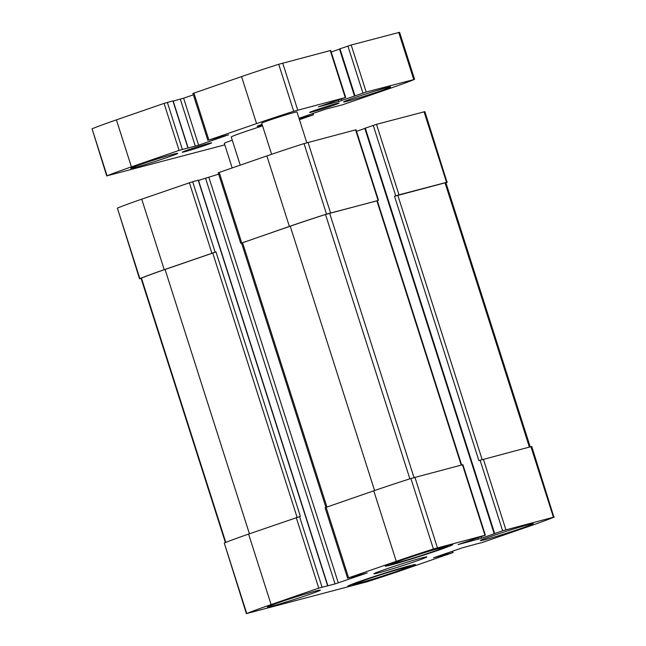 <?xml version="1.0" encoding="UTF-8"?>
<svg xmlns="http://www.w3.org/2000/svg" width="646" height="646" viewBox="0 0 646 646"><rect width="100%" height="100%" fill="white"/><g stroke="black" fill="none" stroke-linecap="round" stroke-linejoin="round"><path stroke-width="0.97" d="M401.869 568.423A25.921 0.904 162.3 0 0 374.325 576.846A25.921 0.904 162.3 0 0 356.955 583.273A25.921 0.904 162.3 0 0 381.923 576.272A25.921 0.904 162.3 0 0 406.326 567.519A25.921 0.904 162.3 0 0 401.869 568.423M439.264 548.317A25.921 0.904 162.3 0 0 411.72 556.739A25.921 0.904 162.3 0 0 394.351 563.167A25.921 0.904 162.3 0 0 419.319 556.174A25.921 0.904 162.3 0 0 443.729 547.412A25.921 0.904 162.3 0 0 439.264 548.317M474.826 544.449L462.383 547.808L433.498 557.797L453.088 552.532L404.436 569.401A72.199 2.519 -17.7 0 1 367.283 581.715L246.764 613.522A72.199 2.519 -17.7 0 1 271.102 604.583L318.761 588.11L335.04 583.936L367.194 572.929L347.605 578.186L396.264 561.317A72.199 2.519 -17.7 0 1 433.409 549.003L485.38 535.171L458.095 544.57L481.625 538.207L502.612 530.754L480.107 460.251L530.923 446.685L531.771 446.515L553.937 517.196A72.199 2.519 -17.7 0 1 529.591 526.135L481.932 542.608L474.802 544.376M502.612 530.754L554.276 517.018M246.425 613.7L224.259 543.02A72.199 2.519 -17.7 0 1 248.597 534.081L300.374 516.364L215.998 251.964L215.158 252.19L192.653 181.688L198.435 180.169L327.821 585.575M347.605 578.186L325.1 507.683L373.759 490.815A72.199 2.519 -17.7 0 1 410.904 478.5L462.883 464.668L485.38 535.171M480.107 460.251L478.904 460.671L394.528 196.271L399.002 194.834L376.505 124.331L424.89 111.621L447.056 182.301A72.199 2.519 -17.7 0 1 445.926 182.761M364.998 128.255L376.505 124.331M447.395 182.124L399.002 194.834M215.158 252.19L164.221 269.689A72.199 2.519 -17.7 0 0 139.883 278.628L141.103 278.442M139.544 278.797L117.378 208.117A72.199 2.519 -17.7 0 1 141.724 199.178L192.653 181.688M198.516 180.412L218.655 174.145M377.312 200.736L326.529 214.101A72.199 2.519 -17.7 0 0 289.384 226.423L241.572 243.09M240.724 243.292L218.219 172.781L266.879 155.92A72.199 2.519 -17.7 0 1 304.032 143.598L356.003 129.765L378.499 200.276M356.503 131.332L364.837 128.449M485.146 539.636A27.77 0.969 -17.7 0 1 480.349 540.589A27.77 0.969 -17.7 0 1 498.704 533.766A27.77 0.969 -17.7 0 1 528.468 524.665A27.77 0.969 -17.7 0 1 533.265 523.704A27.77 0.969 -17.7 0 1 514.91 530.536A27.77 0.969 -17.7 0 1 485.146 539.636M272.224 606.061A27.77 0.969 -17.7 0 1 267.428 607.014A27.77 0.969 -17.7 0 1 285.782 600.191A27.77 0.969 -17.7 0 1 315.547 591.082A27.77 0.969 -17.7 0 1 320.343 590.129A27.77 0.969 -17.7 0 1 301.989 596.961A27.77 0.969 -17.7 0 1 272.224 606.061M446.725 545.741A35.482 1.235 162.3 0 0 408.692 557.369A35.482 1.235 162.3 0 0 385.242 566.098A35.482 1.235 162.3 0 0 419.424 556.489A35.482 1.235 162.3 0 0 452.854 544.521A35.482 1.235 162.3 0 0 446.725 545.741M409.33 565.848A35.482 1.235 162.3 0 0 371.288 577.476A35.482 1.235 162.3 0 0 347.847 586.205A35.482 1.235 162.3 0 0 382.028 576.595A35.482 1.235 162.3 0 0 415.451 564.628A35.482 1.235 162.3 0 0 409.33 565.848M422.008 557.869A27.77 0.969 162.3 0 0 392.243 566.978A27.77 0.969 162.3 0 0 373.889 573.801A27.77 0.969 162.3 0 0 400.641 566.284A27.77 0.969 162.3 0 0 426.804 556.917A27.77 0.969 162.3 0 0 422.008 557.869M394.528 196.271L445.877 182.624L530.213 446.87M325.915 507.352L241.564 243.066L290.224 226.197A72.199 2.519 -17.7 0 1 325.511 214.48L377.296 200.688L461.64 464.967M225.389 542.559L141.054 278.305L141.442 278.103A72.199 2.519 -17.7 0 1 165.069 269.463L215.998 251.964M404.994 567.341A29.926 1.042 162.3 0 0 372.443 577.314A29.926 1.042 162.3 0 0 353.16 584.541A29.926 1.042 162.3 0 0 381.964 576.41A29.926 1.042 162.3 0 0 410.153 566.356A29.926 1.042 162.3 0 0 404.994 567.341M442.397 547.235A29.926 1.042 162.3 0 0 409.839 557.207A29.926 1.042 162.3 0 0 390.564 564.434A29.926 1.042 162.3 0 0 419.367 556.303A29.926 1.042 162.3 0 0 447.557 546.25A29.926 1.042 162.3 0 0 442.397 547.235M262.575 125.905A30.855 1.074 162.3 0 0 231.26 137.025L240.231 165.126M338.205 100.09L338.657 101.511L318.405 106.848L345.691 97.457L293.712 111.282A72.199 2.519 162.3 0 0 256.567 123.604L208.908 140.077L228.498 134.812L198.621 145.197L179.063 150.389L131.404 166.87A72.199 2.519 162.3 0 0 107.066 175.801L224.808 144.857M345.691 97.457L330.687 50.453L278.717 64.285A72.199 2.519 162.3 0 0 241.564 76.599L192.912 93.468L207.907 140.473M193.34 94.825L183.617 98.192L198.621 145.197M173.201 101.099L183.617 98.192M188.123 147.861L173.12 100.857L164.068 103.392L116.409 119.865A72.199 2.519 162.3 0 0 92.063 128.804L106.727 175.978M299.453 119.68L313.399 114.818L299.179 118.816M299.009 118.275L325.964 109.069L342.243 104.894L389.901 88.421A72.199 2.519 162.3 0 0 414.239 79.482L366.193 92.015L338.657 101.511M414.579 79.305L399.575 32.3L351.19 45.01L339.473 48.975L354.468 95.979M339.521 49.128L331.188 52.011M134.933 167.508A24.685 0.864 162.3 0 0 161.395 159.417A24.685 0.864 162.3 0 0 177.707 153.352A24.685 0.864 162.3 0 0 153.934 160.03A24.685 0.864 162.3 0 0 130.678 168.356A24.685 0.864 162.3 0 0 134.933 167.508M184.917 151.673A15.431 0.541 162.3 0 0 201.455 146.618A15.431 0.541 162.3 0 0 211.654 142.823A15.431 0.541 162.3 0 0 196.796 146.997A15.431 0.541 162.3 0 0 182.261 152.206A15.431 0.541 162.3 0 0 184.917 151.673M312.317 111.928A15.431 0.541 162.3 0 0 328.854 106.873A15.431 0.541 162.3 0 0 339.045 103.077A15.431 0.541 162.3 0 0 324.187 107.26A15.431 0.541 162.3 0 0 309.652 112.461A15.431 0.541 162.3 0 0 312.317 111.928M347.863 101.091A24.685 0.864 162.3 0 0 374.317 92.992A24.685 0.864 162.3 0 0 390.628 86.927A24.685 0.864 162.3 0 0 366.855 93.613A24.685 0.864 162.3 0 0 343.599 101.939A24.685 0.864 162.3 0 0 347.863 101.091M306.81 142.742L296.99 111.96A18.516 0.646 162.3 0 0 279.153 116.974A18.516 0.646 162.3 0 0 261.719 123.216L271.627 154.289M232.277 140.214A18.516 0.646 162.3 0 0 224.315 143.323L232.164 167.92M262.066 124.323A15.431 0.541 162.3 0 0 257.148 126.301A15.431 0.541 162.3 0 0 259.805 125.784A15.431 0.541 162.3 0 0 262.316 125.098M505.883 529.736L483.386 459.233M553.42 517.196L530.923 446.685M452.668 552.621L452.248 551.313M246.764 613.522L224.259 543.02M271.102 604.583L248.597 534.081M318.761 588.11L296.256 517.607M322.031 587.093L299.534 516.582M348.606 577.79L326.101 507.288M396.264 561.317L373.759 490.815M433.409 549.003L410.904 478.5M437.423 547.8L414.918 477.297M484.96 535.259L462.455 464.757M395.732 195.859L373.226 125.356M446.539 182.293L424.042 111.79M442.373 555.608L442.122 554.817M444.012 555.1L443.745 554.252M445.457 554.599L445.191 553.751M447.097 554.09L446.814 553.194M139.883 278.628L117.378 208.117M164.221 269.689L141.724 199.178M211.88 253.216L189.375 182.705M327.603 585.623L198.225 180.218M335.04 583.936L205.654 178.53M338.31 582.91L208.933 177.505M241.725 242.896L219.22 172.393M289.384 226.423L266.879 155.92M326.529 214.101L304.032 143.598M330.542 212.905L308.037 142.395M378.08 200.357L355.575 129.854M478.347 539.224L477.895 537.811M481.625 538.207L481.141 536.689M494.666 533.499L365.289 128.102M482.158 459.589L397.799 195.254M529.381 447.097L445.029 182.794M326.924 507.005L242.565 242.67M374.583 490.532L290.224 226.197M409.871 478.831L325.511 214.48M414.005 477.555L329.646 213.237M461.22 465.08L376.876 200.777M297.087 517.325L212.72 252.99M249.429 533.798L165.069 269.463M225.785 542.398L141.442 278.103M330.259 50.533L345.263 97.538M282.73 63.082L297.725 110.086M278.717 64.285L293.712 111.282M241.564 76.599L256.567 123.604M193.913 93.072L208.908 140.077M180.339 99.209L195.342 146.214M172.91 100.897L187.913 147.902M167.338 102.367L182.342 149.371M164.068 103.392L179.063 150.389M116.409 119.865L131.404 166.87M92.063 128.804L107.066 175.801M312.551 113.591L312.971 114.899M307.116 115.472L307.399 116.369M305.493 116.038L305.768 116.878M304.048 116.53L304.323 117.378M302.425 117.096L302.683 117.887M398.727 32.47L413.731 79.474M351.19 45.01L366.193 92.015M347.911 46.036L362.915 93.04M339.974 48.781L354.969 95.786M341.443 98.967L341.928 100.485M453.088 552.532L452.66 551.175M494.166 533.701L364.788 128.296M410.153 566.356L410.59 565.516M353.16 584.541L352.328 584.113M447.557 546.25L447.985 545.41M390.564 564.434L389.724 564.006M312.963 113.454L313.399 114.818"/></g></svg>
